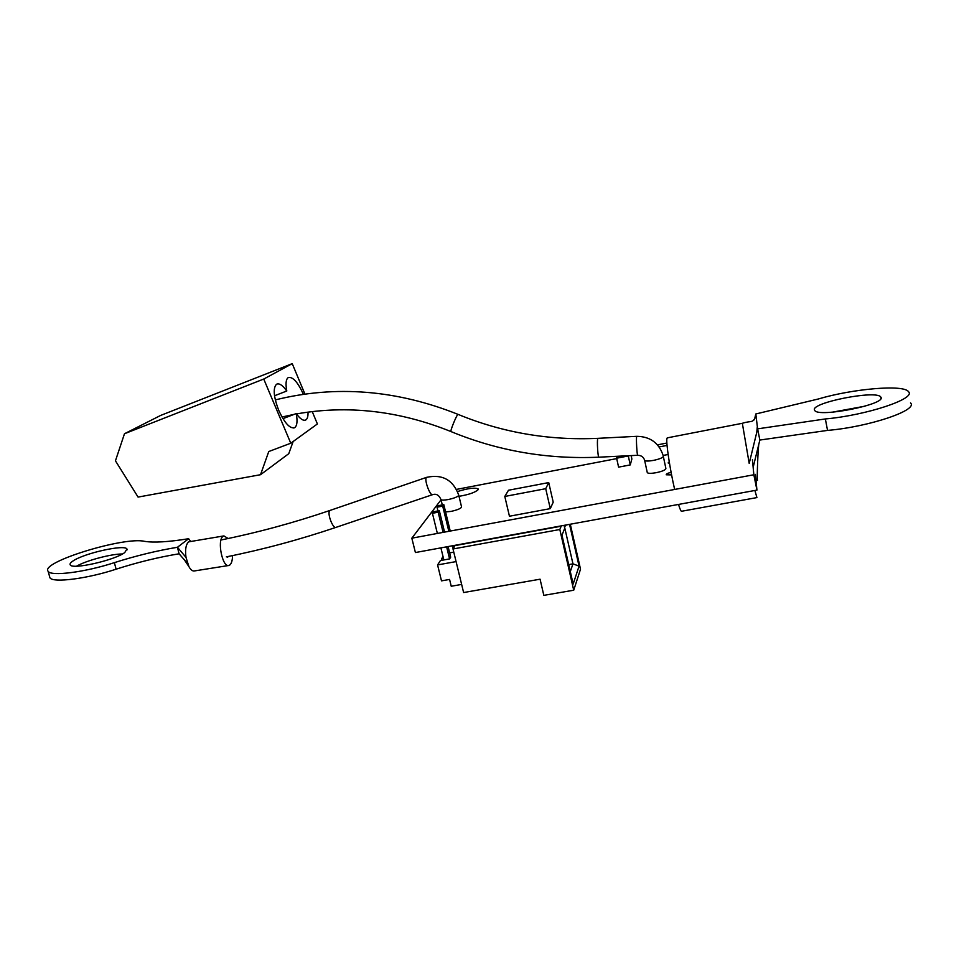 <?xml version="1.0" encoding="UTF-8"?>
<svg xmlns="http://www.w3.org/2000/svg" width="959" height="959" viewBox="0 0 959 959"><rect width="100%" height="100%" fill="white"/><g stroke="black" fill="none" stroke-linecap="round" stroke-linejoin="round"><path stroke-width="1.44" d="M458.762 495.312L461.519 506.76C461.411 508.306 457.923 509.852 451.018 511.411L445.587 511.914M667.44 437.819L666.913 438.635C665.93 442.555 669.921 468.999 674.645 489.45M678.516 504.434C680.027 509.361 681.094 511.627 681.693 511.243L756.831 497.601M754.901 490.469L756.915 497.589M742.338 423.291L749.207 463.425L757.61 428.853L755.812 413.976L818.183 399.028C852.467 388.803 903.642 384.223 908.485 391.656C916.588 398.62 866.54 415.295 825.351 418.951L757.61 428.853L759.852 440.049L827.545 430.399L825.351 418.951M814.503 410.02C810.475 402.78 876.358 389.714 880.746 396.978L880.865 397.146C887.087 404.183 818.267 417.932 814.742 410.452L814.503 410.02M832.28 412.19L864.934 406.196M910.499 402.888C918.65 410.164 868.71 426.983 827.545 430.399M753.151 467.333L759.852 440.049M755.812 413.976L754.421 419.778M758.701 444.712C757.502 457.887 756.927 481.814 757.466 480.339M757.286 427.39L757.119 428.05M459.001 496.318C468.639 494.688 474.981 492.518 478.038 489.797L478.097 488.898C474.693 487.448 467.848 488.323 457.551 491.535M663.101 455.453L668.123 454.494M669.238 461.77L668.135 462.921L669.49 463.305M632.808 455.513L631.19 455.825M616.721 458.606L456.544 489.39M441.044 499.831L411.831 538.179L753.846 474.765L752.443 459.709M671.096 472.308C667.668 473.195 666.037 474.022 666.217 474.789L671.588 474.897M550.286 508.63L553.223 502.18L548.728 482.581L508.486 490.241L504.794 496.45L545.719 488.694L550.286 508.63L509.445 516.23L504.794 496.45M617.248 456.28L616.625 458.198L618.591 467.141L630.255 464.911L631.873 458.977L631.142 455.597M753.846 474.765L756.939 490.097L755.404 474.393M411.831 538.179L415.403 552.54L756.939 490.097M545.719 488.694L548.728 482.581M659.133 446.93L667.044 445.408M666.865 443.046L657.466 444.856M616.625 458.198L628.301 455.957L630.255 464.911M228.53 556.436L227.403 557.323M232.534 555.609C232.462 560.2 231.61 563.281 229.992 564.863L228.925 565.45C222.548 567.992 216.866 540.408 222.956 536.417L223.903 535.913L228.134 538.502M49.532 576.323L49.916 577.75C52.673 583.144 87.053 578.804 116.099 569.19C137.473 562.322 158.475 557.191 179.093 553.799L177.439 547.277C156.797 550.706 135.782 555.824 114.373 562.645C85.279 572.199 50.899 576.599 48.166 571.336C39.595 562.322 124.095 536.417 144.401 541.32C153.608 542.854 168.352 541.991 188.635 538.718L177.439 547.277L185.998 557.371C185.015 549.771 185.83 544.676 188.443 542.075L189.894 541.499M124.754 552.54C114.996 560.176 72.237 569.898 70.259 564.911C69.599 563.964 70.486 562.669 72.908 561.051C83.877 553.271 124.73 544.161 126.96 549.004L124.754 552.54M76.552 566.182C86.478 560.44 111.196 553.894 122.428 553.978M188.635 538.718L190.625 541.379M228.518 565.522L194.437 570.941C192.567 571.312 190.733 569.874 188.923 566.637L185.998 557.371M179.093 553.799L187.544 563.496M282.953 418.651L296.235 413.557C300.179 418.987 303.368 421.121 305.801 419.946C307.443 418.891 308.175 416.278 308.007 412.118M303.416 394.293C297.781 382.066 292.711 376.491 288.227 377.582C285.926 379.261 285.446 383.72 286.789 390.996C282.641 385.23 279.225 382.977 276.552 384.223C272.847 388.059 273.579 396.762 278.733 410.344C284.655 423.159 289.966 428.937 294.641 427.69C297.134 425.868 297.662 421.157 296.235 413.557M260.524 474.705L268.76 451.533L290.769 443.226L263.749 379.045L292.231 363.641L160.632 415.439L124.478 433.744L115.452 460.823L138.072 497.086L260.524 474.705L288.767 453.679L293.154 441.488M263.749 379.045L124.478 433.744M290.769 443.226L317.393 423.95L312.238 411.579M304.926 394.077L292.231 363.641M274.526 395.767L286.789 390.996M663.268 456.16L665.87 468.388C665.954 469.826 662.717 471.265 656.148 472.703C651.281 473.542 648.332 473.53 647.301 472.679L647.217 472.296M461.639 584.427L451.233 586.249L449.567 579.428L441.5 580.866L437.568 564.923L440.433 560.559L449.579 558.905L446.63 546.834M443.106 532.377L438.167 512.202L439.318 510.656L433.588 511.746L432.425 513.281L438.167 512.202M449.579 558.905L450.682 557.191L448.081 546.558M444.556 532.113L439.318 510.656M453.104 548.836L452.36 545.779M448.836 531.31L442.698 506.112L443.813 504.626L438.179 505.693L437.04 507.191L442.698 506.112M454.17 547.181L453.763 545.527M450.239 531.058L443.813 504.626M443.861 559.936L440.9 547.877M437.364 533.444L432.425 513.281M437.951 510.919L437.04 507.191M449.627 552.899L453.775 552.144M443.502 558.486L441.56 558.833L441.919 560.284M455.177 545.263L453.008 548.98L463.617 592.542L540.073 579.2L543.837 595.359L573.722 590.217L559.828 529.512L561.171 526.215L455.189 545.575M568.699 564.599L572.967 563.856L579.056 566.122L573.158 584.079L561.974 535.218L564.719 528.277L564.06 525.364M565.594 525.076L564.539 527.486M443.034 556.58L441.56 558.833M570.305 571.588L572.967 563.856L564.635 527.354M559.828 529.512L453.008 548.98M437.568 564.923L456.076 561.59M565.738 525.7L566.014 525.005M569.55 524.357L579.056 566.122M570.293 524.225L580.519 569.178L573.722 590.217M442.291 504.913L440.996 499.615C439.09 495.168 436.345 493.501 432.737 494.604C430.279 496.594 423.998 479.692 426.383 477.534L426.599 477.354C442.327 473.962 453.02 479.836 458.678 494.976L458.618 495.611C457.095 497.074 453.607 498.392 448.141 499.555C444.161 500.262 441.787 500.286 440.996 499.615L440.912 499.291M330.399 510.296L329.836 510.596C326.767 512.945 333.049 529.5 336.177 527.306C299.616 539.665 263.006 549.519 226.348 556.867M116.099 569.19L114.373 562.645M663.34 456.484C662.549 457.851 659.265 459.157 653.511 460.38C648.632 461.231 645.683 461.255 644.652 460.44L644.568 460.068M662.993 455.057C658.749 442.782 649.998 436.537 636.776 436.321L636.668 436.513C635.997 438.311 637.028 456.112 637.747 455.273C641.403 455.405 643.705 457.131 644.652 460.44L647.301 472.679M597.972 438.323L597.781 438.527C596.822 440.325 597.901 458.03 598.919 457.179C547.181 459.457 497.865 450.922 450.958 431.562L450.994 431.574C399.328 410.764 347.841 404.878 296.499 413.928M636.776 436.321L597.925 438.335C549.051 440.601 502.444 432.629 458.102 414.396L457.779 414.564C456.1 416.098 449.939 431.466 450.958 431.562M426.599 477.354L330.1 510.404C293.766 522.787 257.408 532.641 221.002 539.977M432.497 494.688L336.177 527.306M880.973 398.225L880.746 396.978M757.322 426.467L756.795 432.197M756.076 416.17C752.06 423.854 752.276 420.138 742.254 423.315L667.224 437.867M223.903 535.913L188.851 541.811M49.916 577.75L48.166 571.336M127.163 549.807L126.96 549.004M188.923 566.637L184.44 559.936M293.778 428.026L294.641 427.69M305.022 420.246L305.801 419.946M294.113 414.372L281.982 417.009M637.723 455.273L598.919 457.179M458.066 414.384C396.535 389.822 335.614 384.991 275.305 399.903"/></g></svg>
